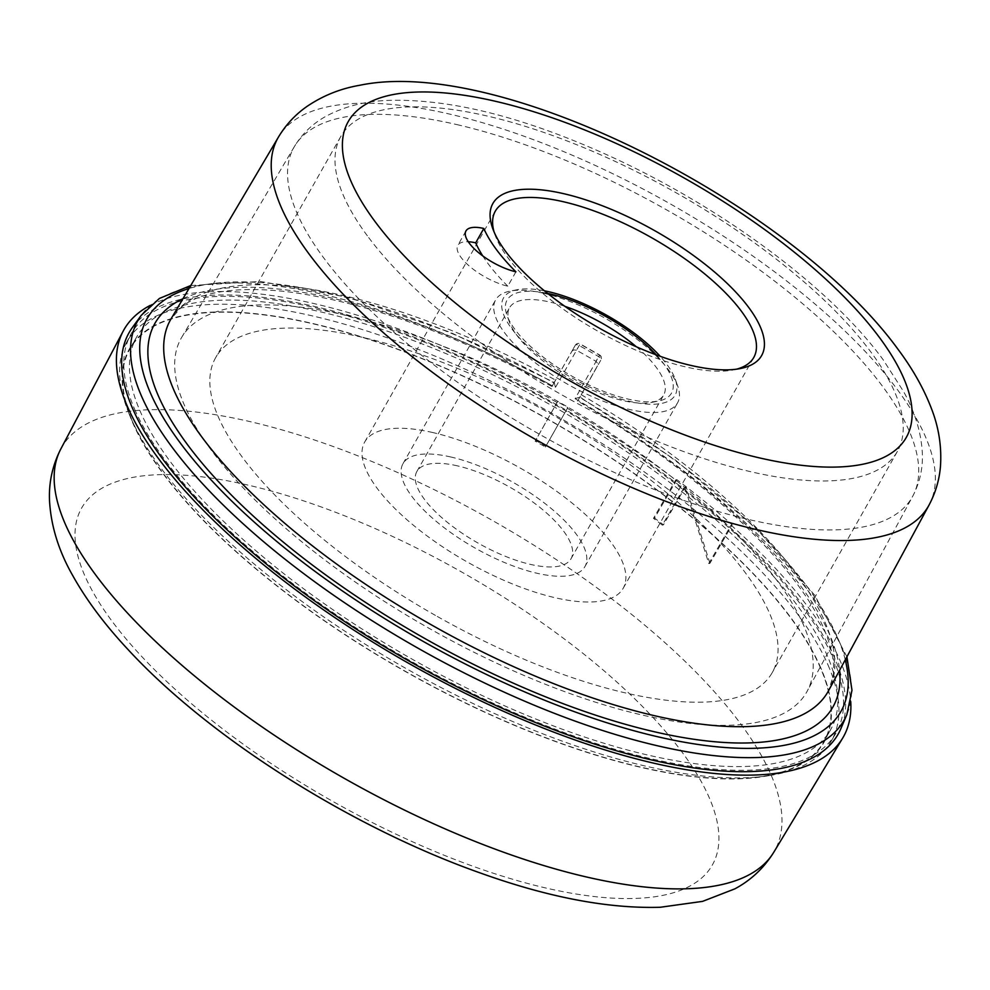 <?xml version="1.0" encoding="UTF-8"?>
<svg xmlns="http://www.w3.org/2000/svg" width="990" height="990" viewBox="0 0 990 990"><rect width="100%" height="100%" fill="white"/><g stroke="black" fill="none" stroke-linecap="round" stroke-linejoin="round"><path stroke-width="0.74" stroke-dasharray="4.95 3.71" d="M150.294 305.353A413.325 150.059 -150.5 0 1 557.073 402.46L557.519 401.742A415.689 150.913 -150.5 0 1 567.765 407.62M535.169 441.156L535.615 440.414A414.451 150.468 -150.5 0 1 545.874 446.28L567.777 407.595L545.416 447.01A412.088 149.601 29.5 0 0 535.169 441.156L557.073 402.46M567.332 408.325A413.325 150.059 -150.5 0 1 675.712 479.903L676.838 479.63A415.689 150.913 -150.5 0 1 685.699 486.412A415.689 150.913 -150.5 0 1 732.192 524.861M708.791 563.582L709.929 563.298L732.192 524.836L731.066 525.121L708.791 563.582L684.585 486.659L662.322 525.121A412.088 149.601 29.5 0 0 653.462 518.364L675.712 479.903M731.066 525.121A413.325 150.059 -150.5 0 1 839.768 659.885A413.325 150.059 -150.5 0 1 850.757 701.663M132.338 327.603A407.422 147.906 -150.5 0 1 315.86 306.739A407.422 147.906 -150.5 0 1 695.524 498.205A407.422 147.906 -150.5 0 1 840.943 728.504M557.519 401.742L535.615 440.414M545.874 446.28L545.416 447.01M653.462 518.364L654.576 518.079A414.451 150.468 -150.5 0 1 663.449 524.836L685.711 486.387L684.585 486.659M676.838 479.63L654.576 518.079M663.449 524.836L662.322 525.121M709.929 563.298L685.711 486.387M190.748 285.541L260.605 281.469L349.334 297.545L450.005 332.195L554.264 382.486L575.314 345.225A3.539 3.304 30.3 0 1 575.339 345.201A3.539 3.539 0 0 1 580.128 343.889L599.692 355.002L575.091 398.685L579.93 397.077L600.992 359.803A3.552 1.621 -150.5 0 1 600.992 359.815A3.539 3.539 0 0 0 599.68 355.002L599.532 355.187A396.532 143.958 29.5 0 0 580.029 344.112L555.415 387.498A405.727 147.3 29.5 0 0 323.94 294.624A405.727 147.3 29.5 0 0 141.186 315.402M845.262 659.823A398.673 144.738 29.5 0 0 807.828 587.553A398.673 144.738 29.5 0 0 579.682 397.485L577.999 400.368A389.503 141.409 -150.5 0 1 800.601 585.894A389.503 141.409 -150.5 0 1 839.619 670.267M182.94 298.733A389.503 141.409 -150.5 0 1 552.333 385.778L554.016 382.895A398.673 144.738 29.5 0 0 188.979 288.523M554.264 382.499L555.415 387.498M577.591 401.061L597.403 365.954L597.651 363.417L595.955 361.313L599.532 355.187A3.539 3.304 30.3 0 1 600.992 359.815A3.552 1.621 -150.5 0 0 598.814 356.709A400.059 145.233 29.5 0 0 579.125 345.522A3.552 1.621 -150.5 0 0 575.314 345.225A3.539 3.304 30.3 0 1 580.029 344.112L576.452 350.237A377.004 136.868 -150.5 0 1 595.955 361.313M576.452 350.237L573.779 349.854L571.737 351.376L575.339 345.201L551.925 386.471M515.914 271.817L507.796 286.184A38.969 14.145 -150.5 0 1 470.906 267.411A38.969 14.145 -150.5 0 1 457.825 245.322A38.969 14.145 -150.5 0 1 468.258 241.746M507.796 286.184A166.271 60.365 -150.5 0 1 482.749 255.915M736.585 369.171A148.5 53.918 -150.5 0 1 733.219 369.951A148.5 53.918 -150.5 0 1 685.699 366.919A148.5 53.918 -150.5 0 1 495.161 235.261A148.5 53.918 -150.5 0 1 494.097 231.982M432.791 432.543A148.5 53.918 29.5 0 0 364.704 442.01A148.5 53.918 29.5 0 0 414.55 526.173A148.5 53.918 29.5 0 0 555.118 597.725A148.5 53.918 29.5 0 0 623.205 588.258A148.5 53.918 29.5 0 0 573.346 504.096A148.5 53.918 29.5 0 0 432.791 432.543M457.479 465.869A88.568 32.15 29.5 0 0 416.864 471.512A88.568 32.15 29.5 0 0 446.601 521.718A88.568 32.15 29.5 0 0 530.43 564.387A88.568 32.15 29.5 0 0 571.032 558.744A88.568 32.15 29.5 0 0 541.307 508.551A88.568 32.15 29.5 0 0 457.479 465.869M450.908 457.009A104.507 37.942 29.5 0 0 402.992 463.667A104.507 37.942 29.5 0 0 438.075 522.893A104.507 37.942 29.5 0 0 537.001 573.26A104.507 37.942 29.5 0 0 584.917 566.589A104.507 37.942 29.5 0 0 549.834 507.363A104.507 37.942 29.5 0 0 450.908 457.009M543.56 293.238A104.507 37.942 29.5 0 0 510.11 291.097A104.507 37.942 29.5 0 0 495.644 299.896A104.507 37.942 29.5 0 0 530.727 359.135A104.507 37.942 29.5 0 0 629.652 409.489A104.507 37.942 29.5 0 0 677.568 402.831A104.507 37.942 29.5 0 0 677.655 385.89A104.507 37.942 29.5 0 0 543.56 293.238M544.451 290.825A98.604 35.801 29.5 0 0 517.139 289.711A98.604 35.801 29.5 0 0 523.735 342.379A98.604 35.801 29.5 0 0 629.925 401.42A98.604 35.801 29.5 0 0 675.23 379.158A98.604 35.801 29.5 0 0 660.206 356.313M656.308 354.89A94.471 34.303 -150.5 0 1 658.461 401.049A94.471 34.303 -150.5 0 1 628.229 399.118A94.471 34.303 -150.5 0 1 507.004 315.365A94.471 34.303 -150.5 0 1 547.68 293.436M636.372 346.797A88.568 32.15 -150.5 0 1 663.696 394.973A88.568 32.15 -150.5 0 1 651.432 402.435A88.568 32.15 -150.5 0 1 623.081 400.628A88.568 32.15 -150.5 0 1 509.442 322.096A88.568 32.15 -150.5 0 1 509.516 307.754A88.568 32.15 -150.5 0 1 550.131 302.111A88.568 32.15 -150.5 0 1 564.894 306.343M345.956 315.278A359.333 130.457 -150.5 0 1 685.216 487.711A359.333 130.457 -150.5 0 1 807.135 691.292A359.333 130.457 -150.5 0 1 641.953 714.978A359.333 130.457 -150.5 0 1 300.96 541.134A359.333 130.457 -150.5 0 1 181.653 337.417A359.333 130.457 -150.5 0 1 345.956 315.278M435.439 615.409A319.758 116.09 -150.5 0 1 215.647 357.675A319.758 116.09 -150.5 0 1 552.457 414.86A319.758 116.09 -150.5 0 1 772.25 672.581A319.758 116.09 -150.5 0 1 435.439 615.409M367.364 235.818A319.758 116.09 -150.5 0 1 340.808 136.447A319.758 116.09 -150.5 0 1 677.63 193.632A319.758 116.09 -150.5 0 1 870.866 351.995A319.758 116.09 -150.5 0 1 897.423 451.353A319.758 116.09 -150.5 0 1 560.612 394.181A319.758 116.09 -150.5 0 1 367.364 235.818M556.603 408.301A398.673 144.738 29.5 0 0 136.669 337.008A398.673 144.738 29.5 0 0 410.702 658.35A398.673 144.738 29.5 0 0 830.647 729.642A398.673 144.738 29.5 0 0 556.603 408.301M549.759 420.416A398.673 144.738 29.5 0 0 129.814 349.111A398.673 144.738 29.5 0 0 403.858 670.453A398.673 144.738 29.5 0 0 823.804 741.758A398.673 144.738 29.5 0 0 549.759 420.416M134.677 409.303A405.058 147.052 29.5 0 0 489.803 701.7A405.058 147.052 29.5 0 0 835.436 734.085A405.058 147.052 29.5 0 0 832.64 657.348A405.058 147.052 29.5 0 0 473.839 363.256A405.058 147.052 29.5 0 0 130.395 335.189A405.058 147.052 29.5 0 0 134.677 409.303M828.036 665.033A404.799 146.966 -150.5 0 1 830.833 741.708A404.799 146.966 -150.5 0 1 770.814 775.356A404.799 146.966 -150.5 0 1 411.568 671.616A404.799 146.966 -150.5 0 1 130.494 417.137A404.799 146.966 -150.5 0 1 128.304 411.84A404.799 146.966 -150.5 0 1 126.225 343.06A404.799 146.966 -150.5 0 1 469.458 371.114A404.799 146.966 -150.5 0 1 828.036 665.033M820.698 667.656A399.156 144.911 29.5 0 0 394.664 348.059A399.156 144.911 29.5 0 0 130.742 418.003A399.156 144.911 29.5 0 0 132.907 423.213A399.156 144.911 29.5 0 0 410.046 674.14A399.156 144.911 29.5 0 0 764.28 776.432A399.156 144.911 29.5 0 0 820.698 667.656M60.86 448.891A409.575 148.698 -150.5 0 1 329.113 445.055A409.575 148.698 -150.5 0 1 770.95 774.663A409.575 148.698 -150.5 0 1 773.784 852.241M318.26 505.902A362.352 131.546 -150.5 0 1 709.162 797.507A362.352 131.546 -150.5 0 1 475.67 867.215A362.352 131.546 -150.5 0 1 84.769 575.598A362.352 131.546 -150.5 0 1 318.26 505.902M575.091 398.685A405.727 147.3 -150.5 0 1 846.834 714.644M597.403 365.954L579.93 397.089M551.962 386.496C455.623 334.335 368.453 302.866 290.441 292.112C230.72 284.699 196.032 294.463 181.195 307.346L171.022 318.929A377.685 137.115 -150.5 0 1 343.716 295.663A377.685 137.115 -150.5 0 1 555.489 380.073M929.016 505.11A373.737 135.68 29.5 0 0 897.522 389.775A373.737 135.68 29.5 0 0 449.361 114.023A373.737 135.68 29.5 0 0 278.462 137.053M581.167 394.664A377.685 137.115 -150.5 0 1 796.628 574.336A377.685 137.115 -150.5 0 1 828.457 690.884L833.147 676.195C834.743 665.503 832.751 652.46 827.17 637.077C804.226 571.156 702.232 473.183 577.541 401.024M456.86 124.592A355.175 128.948 -150.5 0 1 882.783 386.657A355.175 128.948 -150.5 0 1 912.706 496.262A355.175 128.948 -150.5 0 1 749.43 519.676A355.175 128.948 -150.5 0 1 323.507 257.61A355.175 128.948 -150.5 0 1 294.451 146.471A355.175 128.948 -150.5 0 1 456.86 124.592M846.92 656.778L814.807 595.337L756.113 528.165L675.626 460.239L579.942 397.064M465.956 230.955L457.825 245.322M733.219 369.951L740.26 368.565M495.161 235.261L492.723 228.517M364.704 442.01L495.285 211.204M402.992 463.667L495.644 299.896M584.917 566.589L677.568 402.831M675.23 379.158L677.655 385.89M517.139 289.711L510.11 291.097M651.432 402.435L658.461 401.049M509.442 322.096L507.004 315.365M416.864 471.512L509.516 307.754M571.032 558.744L663.696 394.973M623.205 588.258L753.786 357.452M181.653 337.417L294.451 146.471C302.086 133.91 312.283 124.022 325.029 116.808C343.332 106.734 364.357 101.265 388.105 100.398C446.601 98.629 515.518 114.989 594.841 149.453C710.981 199.646 827.516 283.647 883.08 359.642L903.598 391.582C915.193 412.422 921.455 433.298 922.371 454.2C922.841 469.037 919.623 483.058 912.706 496.262L807.135 691.292M340.808 136.447L215.647 357.675M897.423 451.353L772.25 672.581M129.814 349.111L136.669 337.008M830.833 741.708L835.436 734.085M126.225 343.06L130.395 335.189M130.742 418.003L128.304 411.84M764.28 776.432L770.814 775.356M823.804 741.758L830.647 729.642"/><path stroke-width="1.49" d="M850.757 701.663A413.325 150.059 -150.5 0 1 842.626 738.181A413.325 150.059 -150.5 0 1 489.926 705.14A413.325 150.059 -150.5 0 1 127.549 406.766A413.325 150.059 -150.5 0 1 123.181 331.143A413.325 150.059 -150.5 0 1 150.294 305.353M840.943 728.504A407.422 147.906 -150.5 0 1 651.457 759.912A407.422 147.906 -150.5 0 1 259.949 558.756A407.422 147.906 -150.5 0 1 132.338 327.603L141.186 315.402A405.727 147.3 29.5 0 0 268.253 545.601A405.727 147.3 29.5 0 0 658.14 745.928A405.727 147.3 -150.5 0 0 846.834 714.644L840.943 728.504M515.914 271.817A38.969 14.145 -150.5 0 1 479.036 253.044A38.969 14.145 -150.5 0 1 465.956 230.955A38.969 14.145 -150.5 0 1 483.813 228.467A166.271 60.365 29.5 0 0 515.914 271.817M563.644 193.669A154.403 56.059 -150.5 0 1 729.939 286.098A154.403 56.059 -150.5 0 1 740.26 368.565A154.403 56.059 -150.5 0 1 690.834 365.409A154.403 56.059 -150.5 0 1 492.723 228.517A154.403 56.059 -150.5 0 1 563.644 193.669M468.258 241.746A38.969 14.145 -150.5 0 1 475.695 242.835L483.813 228.467M482.749 255.915A166.271 60.365 -150.5 0 1 475.695 242.835M494.097 231.982A148.5 53.918 -150.5 0 1 495.285 211.204A148.5 53.918 -150.5 0 1 563.372 201.737A148.5 53.918 -150.5 0 1 703.94 273.29A148.5 53.918 -150.5 0 1 753.786 357.452A148.5 53.918 -150.5 0 1 736.585 369.171M660.206 356.313A98.604 35.801 29.5 0 0 548.707 291.728A98.604 35.801 29.5 0 0 544.451 290.825M547.68 293.436A94.471 34.303 -150.5 0 1 550.403 294.03A94.471 34.303 -150.5 0 1 656.308 354.89M564.894 306.343A88.568 32.15 -150.5 0 1 636.372 346.797M842.626 738.181L773.784 852.241A409.575 148.698 -150.5 0 1 507.029 853.454A409.575 148.698 -150.5 0 1 65.192 523.846A409.575 148.698 -150.5 0 1 60.86 448.891L123.181 331.143M188.979 288.523A398.673 144.738 29.5 0 0 180.069 442.703A398.673 144.738 29.5 0 0 658.152 736.857A398.673 144.738 29.5 0 0 845.262 659.823M757.214 529.737A373.737 135.68 29.5 0 0 929.016 505.11L828.457 690.884A377.685 137.115 -150.5 0 1 654.836 715.782A377.685 137.115 -150.5 0 1 201.923 437.11A377.685 137.115 -150.5 0 1 171.022 318.929L278.462 137.053A373.737 135.68 29.5 0 0 309.041 253.985A373.737 135.68 29.5 0 0 757.214 529.737M839.619 670.267A389.503 141.409 -150.5 0 1 584.744 711.501A389.503 141.409 -150.5 0 1 187.296 444.374A389.503 141.409 -150.5 0 1 182.94 298.733M374.839 221.29A320.599 116.387 29.5 0 0 759.293 457.85A320.599 116.387 29.5 0 0 879.652 337.776A320.599 116.387 29.5 0 0 495.198 101.228A320.599 116.387 29.5 0 0 374.839 221.29M773.784 852.241C763.958 867.982 750.989 880.197 734.852 888.859L702.591 901.37L660.293 907.261C608.504 908.783 548.918 897.509 481.524 873.415C352.638 828.147 209.942 738.268 128.428 649.96C105.064 625.012 86.551 600.299 72.852 575.784C58.67 550.997 50.886 525.851 49.5 500.358C48.758 482.328 52.544 465.176 60.86 448.891M141.186 315.402L159.44 298.435L190.748 285.541M846.834 714.644L851.982 690.253L846.92 656.778M929.016 505.11C935.612 492.711 939.436 479.63 940.5 465.882C941.738 446.354 938.743 427.334 931.541 408.833C923.905 388.798 912.718 368.936 897.98 349.247C794.327 206.502 502.153 55.341 359.692 85.288C340.424 88.605 322.827 95.671 306.888 106.499C295.342 114.568 285.863 124.74 278.462 137.053"/></g></svg>
